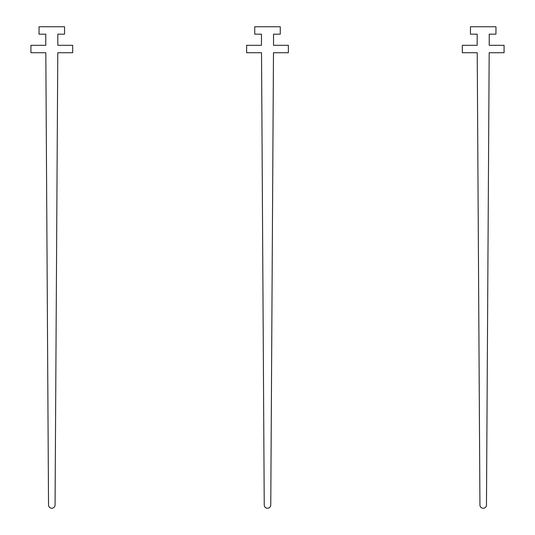 <?xml version="1.0" encoding="UTF-8"?>
<svg xmlns="http://www.w3.org/2000/svg" width="535" height="535" viewBox="0 0 535 535"><rect width="100%" height="100%" fill="white"/><g stroke="black" fill="none" stroke-linecap="round" stroke-linejoin="round"><path stroke-width="0.8" d="M72.673 52.724L57.78 52.724L55.065 505.007A3.263 3.263 0 0 1 51.801 508.25A3.263 3.263 0 0 1 48.531 505.007L45.816 52.724L30.923 52.724L30.923 45.308L45.769 45.308L45.769 34.173L39.042 34.173L39.042 26.75L64.554 26.75L64.554 34.173L57.827 34.173L57.827 45.308L72.673 45.308L72.673 52.724M288.372 52.724L273.479 52.724L270.763 505.007A3.263 3.263 0 0 1 267.5 508.25A3.263 3.263 0 0 1 264.236 505.007L261.521 52.724L246.628 52.724L246.628 45.308L261.468 45.308L261.468 34.173L254.74 34.173L254.74 26.75L280.26 26.75L280.26 34.173L273.532 34.173L273.532 45.308L288.372 45.308L288.372 52.724M504.077 52.724L489.184 52.724L486.469 505.007A3.263 3.263 0 0 1 483.199 508.25A3.263 3.263 0 0 1 479.935 505.007L477.22 52.724L462.327 52.724L462.327 45.308L477.173 45.308L477.173 34.173L470.446 34.173L470.446 26.75L495.958 26.75L495.958 34.173L489.231 34.173L489.231 45.308L504.077 45.308L504.077 52.724"/></g></svg>
